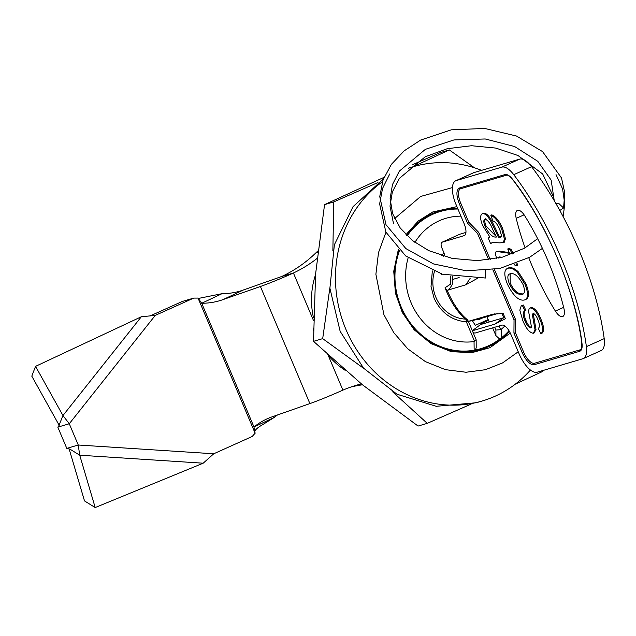 <?xml version="1.0" encoding="UTF-8"?>
<svg xmlns="http://www.w3.org/2000/svg" width="636" height="636" viewBox="0 0 636 636"><rect width="100%" height="100%" fill="white"/><g stroke="black" fill="none" stroke-linecap="round" stroke-linejoin="round"><path stroke-width="0.95" d="M450.264 276.08L450.487 284.197L445.057 287.742A39.281 16.099 -114.2 0 0 465.679 319.121A3.49 2.496 -51.7 0 1 467.134 319.526A3.49 2.496 -51.7 0 1 467.873 320.957L466.355 321.856A3.49 1.375 -87.7 0 0 465.679 319.121A35.282 32.126 -106.4 0 1 435.891 297.314A35.282 32.126 -106.4 0 1 434.404 271.691M444.174 255.744L443.268 256.189L444.222 255.64M432.337 270.936L431.025 286.423L434.078 298.22C440.907 312.658 451.663 320.536 466.355 321.856L474.607 341.397L474.051 341.556A63.377 57.717 -106.4 0 1 411.118 302.823A63.377 57.717 -106.4 0 1 408.137 257.842M414.903 242.395A63.377 57.717 -106.4 0 1 460.949 216.16M474.051 341.556L474.154 350.221A71.518 65.134 -106.4 0 1 401.117 306.822A71.518 65.134 -106.4 0 1 399.575 250.552M407.175 235.892A71.518 65.134 -106.4 0 1 440.382 211.462A71.518 65.134 -106.4 0 1 457.936 209.029M474.607 341.397L476.118 339.68L468.183 320.902M504.833 325.982A63.377 57.717 -106.4 0 1 501.224 329.337L500.731 329.655L499.165 325.95M494.713 327.262L495.897 330.068L500.731 329.655M445.057 287.742L447.052 290.795M441.185 273.87A39.281 16.099 -114.2 0 0 441.352 274.784L441.94 274.084M441.352 274.784L441.519 273.965M495.897 330.068L495.921 335.641L492.638 327.874M508.983 330.696A71.518 65.134 -106.4 0 1 501.208 338.05L499.697 339.107L495.921 335.641M488.178 319.574L475.338 325.346L472.262 320.568M499.697 339.107A71.518 65.134 -106.4 0 1 480.609 348.727A71.518 65.134 -106.4 0 1 475.497 349.991L476.197 347.542L476.165 339.91M501.208 338.05L501.224 329.337M475.497 349.991L474.154 350.221M525.082 247.889A138.855 56.922 65.8 0 1 516.217 218.355A11.575 4.746 65.8 0 1 517.378 210.405A11.575 4.746 65.8 0 1 524.764 215.835A138.855 56.922 65.8 0 1 563.933 308.555A11.575 4.746 65.8 0 1 562.773 316.505A11.575 4.746 65.8 0 1 562.526 316.601A11.575 4.746 65.8 0 1 555.387 311.076A138.855 56.922 65.8 0 1 528.77 257.771M525.877 320.218L524.915 320.655C526.6 324.964 528.484 327.373 530.575 327.874L531.338 326.292L528.937 313.302C528.444 310.265 528.866 308.484 530.201 307.959C533.58 308.245 536.752 311.942 539.71 319.049C543.088 326.713 543.478 331.634 540.886 333.813L538.287 328.367C539.972 327.095 539.789 324.074 537.73 319.288C536.339 315.83 534.781 313.842 533.055 313.333L532.451 315.202L535.043 329.838L533.294 333.288C529.534 332.692 526.052 328.486 522.848 320.687L519.811 310.185L521.289 305.685L522.355 305.439L524.954 310.885L524.541 311.036L525.916 310.455C523.587 311.306 523.571 314.566 525.877 320.218C527.562 324.527 529.446 326.936 531.537 327.445M530.726 307.721L531.163 307.522C534.542 307.816 537.714 311.513 540.672 318.62L539.71 319.049M540.672 318.62C544.05 326.284 544.44 331.205 541.848 333.383L540.886 333.813M534.017 312.896L533.413 314.772L536.005 329.408L535.043 329.838M533.413 314.772L532.451 315.202M534.558 332.739L533.294 333.288M536.005 329.408L534.256 332.859M521.289 305.685L522.355 305.439M523.317 305.002L525.916 310.455L524.954 310.885C522.625 311.743 522.609 314.995 524.915 320.655M524.613 299.938C519.071 301.289 513.347 296.042 507.433 284.181C503.935 275.309 503.958 270.038 507.504 268.376C510.191 267.438 513.443 268.702 517.243 272.16L525.018 284.276C528.476 293.236 528.341 298.459 524.613 299.938L526.155 299.286M508.466 267.939L506.987 268.575L508.466 267.939C511.153 267.009 514.405 268.273 518.205 271.731L517.243 272.16M518.205 271.731L525.98 283.839L525.018 284.276M523.285 293.959L520.129 293.737C516.639 292.902 513.339 289.38 510.231 283.179L510.128 273.822M522.768 294.23L519.167 294.174C515.677 293.331 512.378 289.809 509.269 283.608C507.154 277.749 507.417 274.49 510.056 273.838C514.158 272.582 518.499 276.175 523.086 284.626C525.153 290.421 524.899 293.681 522.323 294.396L523.102 294.047M519.167 294.174L520.129 293.737M510.231 283.179L509.269 283.608M509.587 274.013L510.056 273.838M525.98 283.839C529.438 292.806 529.303 298.022 525.575 299.5M496.668 258.709L495.269 253.374L496.207 251.419L509.539 253.271L507.727 248.97L510.096 249.654L512.242 253.995M496.962 251.077L496.08 251.466L499.832 251.148L509.277 252.643M510.096 249.654L511.058 249.217L508.689 248.541L507.727 248.97M511.058 249.217L513.316 253.573M512.878 253.518L511.908 253.955M517.012 263.312L517.807 265.188L516.845 265.617L514.468 264.942L514.23 264.361M517.807 265.188L516.504 264.815M502.217 257.198L499.109 256.96L498.648 258.065M516.027 263.694L516.845 265.617M499.65 256.928L499.65 257.834M483.416 213.171C486.238 212.957 489.156 215.819 492.185 221.773L491.223 222.203C488.194 216.256 485.276 213.386 482.454 213.601L483.416 213.171L482.454 213.601C479.949 215.032 480.029 219.023 482.676 225.581L489.855 236.974L488.249 238.071L490.602 243.652L492.383 242.443L500.015 242.88L504.316 242.205M492.582 242.395L490.602 243.652M503.092 242.737L504.499 239.231L501.709 229.087L502.671 228.65L505.461 238.794L504.054 242.308M505.461 238.794L504.499 239.231M502.671 228.65C499.506 221.193 495.881 216.59 491.779 214.849L490.817 215.278C494.919 217.027 498.545 221.63 501.709 229.087M500.834 237.149L501.43 235.376L499.713 229.31C497.71 224.635 495.436 221.829 492.884 220.883L490.817 215.278M492.185 221.773L499.427 236.831L498.465 237.26L500.715 237.204M499.427 236.831L501.518 236.838M491.223 222.203L498.465 237.26M485.856 218.665C484.346 219.603 484.441 222.099 486.15 226.178L496.191 236.449M485.188 226.607C483.479 222.536 483.376 220.032 484.894 219.094C487.812 220.008 490.459 223.57 492.844 229.787L496.541 237.013C492.805 237.673 489.02 234.207 485.188 226.607L486.15 226.178M581.996 343.424A1.161 0.62 -7.8 0 1 581.813 343.146C581.797 348.218 581.36 350.396 580.477 349.689A13.889 5.692 65.8 0 1 580.183 349.8L534.542 363.251A13.889 5.692 65.8 0 1 523.643 352.106L515.55 332.938L513.936 333.065L522.22 352.67C526.123 360.906 530.058 364.929 534.025 364.754L579.666 351.295C581.741 350.508 582.512 347.884 581.996 343.424C576.335 293.848 545.585 221.05 512.743 179.487C509.802 175.743 507.226 174.105 505.024 174.574L459.375 188.033C456.155 189.973 456.115 195.173 459.264 203.631L467.547 223.236L477.533 233.46L488.663 259.798M443.928 256.022L443.356 256.213M443.777 256.085A3.474 1.423 -114.2 0 0 443.856 256.054A3.474 1.423 -114.2 0 0 443.809 252.484L442.004 248.223A5.788 2.369 65.8 0 1 441.925 242.276A5.788 2.369 65.8 0 1 442.052 242.229L459.86 234.215A5.788 2.369 -114.2 0 0 459.733 234.263A5.788 2.369 -114.2 0 0 459.613 234.326M459.86 234.215L465.95 232.418M464.542 235.519L442.052 242.229M464.057 235.741A11.575 4.746 -114.2 0 0 464.312 235.646A11.575 4.746 -114.2 0 0 464.145 223.745L456.052 204.577A23.142 9.484 65.8 0 1 455.734 180.767A23.142 9.484 65.8 0 1 456.227 180.584L474.035 172.571L519.684 159.119A23.142 9.484 65.8 0 1 531.561 166.664A173.572 71.153 65.8 0 1 604.2 338.63A23.142 9.484 65.8 0 1 601.123 350.555L583.315 358.561A23.142 9.484 65.8 0 1 582.815 358.744L537.174 372.203A23.142 9.484 65.8 0 1 519.008 353.616L510.915 334.457A11.575 4.746 -114.2 0 0 501.836 325.163L475.243 333.002A5.788 2.369 65.8 0 1 472.739 331.69M455.734 180.767L473.542 172.761A23.142 9.484 65.8 0 1 474.035 172.571M519.684 159.119L501.876 167.125L456.227 180.584M501.876 167.125A23.142 9.484 65.8 0 1 513.753 174.677A173.572 71.153 65.8 0 1 586.392 346.644A23.142 9.484 65.8 0 1 583.315 358.561M452.824 279.395L459.144 277.535M447.188 290.302L465.838 284.801L477.246 278.465M472.349 330.768L494.991 324.09L505.374 318.731L503.124 313.405L492.82 314.216L468.374 321.355M515.55 332.938L515.645 319.741L514.039 319.868L513.936 333.065M515.645 319.741L494.411 269.489M490.237 259.591L478.773 232.45L477.533 233.46M478.773 232.45L468.78 222.226L467.547 223.236M468.78 222.226L460.687 203.067A13.889 5.692 65.8 0 1 460.488 188.781A13.889 5.692 65.8 0 1 460.615 188.725M472.079 330.847L480.562 324.559A5.788 2.369 65.8 0 1 480.323 324.026L488.504 320.345A5.788 2.369 -114.2 0 0 489.323 321.975M488.504 320.345L486.961 316.68M480.562 324.559L503.752 317.714A40.577 2.075 157.1 0 1 504.817 317.42M501.931 313.397L503.752 317.714L494.991 324.09M497.614 313.54L478.28 319.24L468.406 321.426M482.39 318.032L478.526 319.765A3.474 1.423 -114.2 0 0 478.28 319.24M345.197 370.343A79.079 72.019 -106.4 0 1 327.699 354.721M382.427 181.761A122.112 111.205 73.6 0 0 346 329.591A122.112 111.205 73.6 0 0 482.112 401.03A122.112 111.205 73.6 0 0 530.448 370.033M383.397 178.994L353.052 206.652L334.393 244.717L329.893 288.188L340.149 331.316L363.514 368.117L396.999 394.233L436.272 406.301L476.253 402.747L482.112 401.03M385.957 232.251L378.507 252.603L375.892 274.283L383.913 314.661L393.716 332.58L407.74 348.798L425.412 361.622L445.423 369.651L466.053 372.251L485.387 369.715L502.599 362.902L518.237 351.78M509.436 331.467A72.321 65.866 -106.4 0 1 488.846 346.556A72.321 65.866 -106.4 0 1 481.198 349.395A72.321 65.866 -106.4 0 1 400.577 307.085A72.321 65.866 -106.4 0 1 399.066 250.051M510.279 333.057L489.966 347.701L471.666 352.71L451.218 351.636L431.073 343.647L414.123 329.726L402.27 312.443L395.417 293.109L393.748 271.27L398.39 249.368M405.959 234.684L418.273 221.018L432.647 212.011L456.918 206.62M406.674 235.407A72.321 65.866 -106.4 0 1 432.631 213.489A72.321 65.866 -106.4 0 1 440.287 210.651A72.321 65.866 -106.4 0 1 457.586 208.195M452.419 187.588L420.722 196.429L394.59 218.561M481.563 170.353A122.112 111.205 73.6 0 0 413.042 166.783A122.112 111.205 73.6 0 0 408.399 168.27M313.437 328.812L313.357 330.052A79.079 72.019 -106.4 0 0 313.437 330.251M313.524 317.881A75.589 68.839 -106.4 0 1 315.536 274.768M329.877 287.862L322.69 338.638L363.856 368.498M392.635 391.816L427.249 423.353L471.077 404.122M377.975 182.508L333.717 201.922L332.874 250.656M515.255 384.176L542.85 371.36M474.52 167.817L449.31 149.937L412.677 166.886M449.31 149.937L440.144 152.64L412.851 164.565M333.717 201.922L324.551 204.633L384.057 177.333M322.69 338.638L313.516 341.341L315.591 273.997L324.551 204.633M427.249 423.353L418.083 426.056L362.361 384.716L313.516 341.341M555.848 203.433L558.567 203.25L563.568 208.004L559.815 210.468M389.725 173.986L382.53 188.495L379.628 203.949L385.861 232.068L405.696 255.958L442.338 274.195L485.427 278.019L485.348 270.626M57.812 427.138L69.276 423.759L78.252 445.009L79.715 455.209L70.222 449.318L66.796 448.388L57.812 427.138L59.204 425.325M95.193 507.552L203.186 463.199L79.715 455.209L95.193 507.552L84.508 500.922L69.078 448.762M203.186 463.199L213.736 453.778L252.198 436.479A146.797 133.679 -106.4 0 1 255.131 433.235L198.035 298.069L201.715 303.269L221.996 293.689A146.797 92.729 -115.3 0 0 243.509 289.944L223.236 299.524A146.797 92.729 64.7 0 1 201.715 303.269L253.987 427.002L255.131 433.235M198.313 298.459L221.996 293.689M277.479 414.966A146.797 92.729 -115.3 0 0 274.259 417.423L262.612 424.681C258.486 426.995 255.879 429.149 254.774 431.144M274.259 417.423L253.987 427.002A146.797 92.729 64.7 0 1 266.261 419.227A146.797 92.729 64.7 0 1 272.701 416.636L309.891 403.598A30.083 1.534 -22.9 0 0 341.46 390.766L342.907 390.13A146.797 133.679 -106.4 0 1 356.597 385.185A146.797 133.679 -106.4 0 1 361.343 383.89M317.849 251.013A75.215 68.497 73.6 0 0 316.076 252.675A146.797 133.679 73.6 0 1 281.963 276.382L291.988 273.655A30.083 1.534 157.1 0 1 260.418 286.486L223.236 299.524M243.509 289.944L281.915 276.414M362.472 384.804A146.797 133.679 73.6 0 0 350.913 387.014M317.03 258.478A146.797 133.679 -106.4 0 1 293.427 273.003L291.988 273.655M281.963 276.382L293.427 273.003L313.492 320.496M198.035 298.069A146.797 133.679 -106.4 0 1 193.734 298.085L155.271 315.384L141.327 316.76L35.552 366.36L31.8 376.146L59.172 425.277M150.43 315.782L182.27 301.464L193.734 298.085M35.552 366.36L62.956 415.539L69.276 423.759L155.271 315.384M58.798 425.858L62.956 415.539L141.327 316.76M213.736 453.778L78.252 445.009L66.796 448.388M444.023 253.064L441.249 255.561M467.929 321.093L465.719 319.121M534.439 320.266L533.477 320.695M499.832 251.148L498.87 251.578M534.542 363.251A1.161 1.057 73.6 0 0 534.025 364.754M580.183 349.8A1.161 1.057 73.6 0 0 579.666 351.295M581.813 343.146C575.039 290.787 546.865 224.087 512.783 179.75A1.161 0.517 -37.2 0 1 512.743 179.487M506.431 175.21A1.161 1.057 -106.4 0 1 505.024 174.574M460.79 188.669A1.161 1.057 -106.4 0 1 459.375 188.033M531.561 166.664L513.753 174.677M604.2 338.63L586.392 346.644M465.838 284.801L470.123 278.417M492.86 269.736L514.039 319.868M522.22 352.67L523.643 352.106M460.687 203.067L459.264 203.631M524.096 214.809L516.217 218.355M555.387 311.076L563.639 307.363M491.016 314.677L494.808 313.85M316.076 252.675L317.714 252.198M342.907 390.13L328.192 355.309M309.891 403.598L260.418 286.486M431.136 214.189L440.382 211.462M447.084 290.072C452.816 303.428 459.494 313.246 467.134 319.526M447.354 290.716L449.35 289.221L452.164 284.65L452.856 280.301L452.331 276.485M471.586 351.39L480.609 348.727M512.783 179.75C509.412 175.949 507.258 174.455 506.312 175.258L460.488 188.781M459.733 234.263L441.925 242.276M413.042 166.783L408.598 168.087M563.568 208.004L564.768 192.875L561.493 177.929L542.587 151.622L516.504 136.032L484.719 128.448L451.337 129.824L420.65 140.063L404.17 150.843L391.394 164.35L383.071 179.877L379.748 196.572L385.996 224.699L405.863 248.589L433.513 263.924L466.26 270.801L499.801 268.471L529.716 257.23L542.413 248.366M563.146 216.653L564.768 204.092L562.59 188.956L556.031 174.622M554.25 200.69L551.158 180.123L537.786 161.306L514.603 146.519L485.236 138.974L453.969 139.936L425.373 149.341L399.384 171.084L392.476 184.527L390.114 198.686L392.627 213.704L400.211 227.966L412.502 240.567L428.759 250.64L452.276 258.431L477.731 260.633L502.655 257.079L524.597 248.159L537.651 238.675M553.908 197.788L542.723 174.033L517.974 155.502L495.802 148.085L471.499 145.724L447.259 148.705L425.261 156.75L399.265 178.493L392.356 191.937L389.995 206.096L393.541 223.84"/></g></svg>

